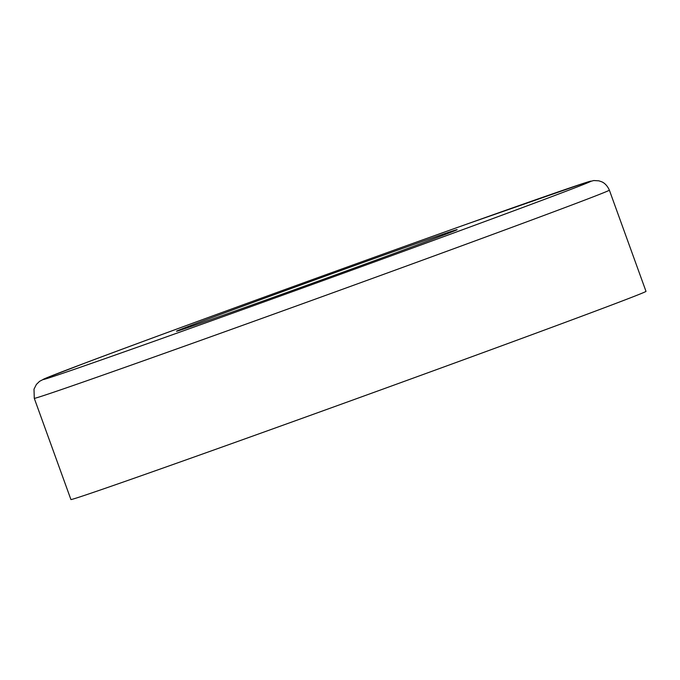 <?xml version="1.0" encoding="UTF-8"?>
<svg xmlns="http://www.w3.org/2000/svg" width="680" height="680" viewBox="0 0 680 680"><rect width="100%" height="100%" fill="white"/><g stroke="black" fill="none" stroke-linecap="round" stroke-linejoin="round"><path stroke-width="1.02" d="M646 291.363A305.804 2.389 160.1 0 1 494.173 348.559A305.804 2.389 160.1 0 1 198.356 455.506A305.804 2.389 160.1 0 1 70.916 499.537L34.28 398.327A305.804 2.389 160.1 0 0 161.713 354.297A305.804 2.389 160.1 0 0 457.538 247.35A305.804 2.389 160.1 0 0 609.365 190.145L646 291.363M238.697 309.749A149.234 1.165 160.1 0 1 176.502 331.228A149.234 1.165 160.1 0 1 250.597 303.314A149.234 1.165 160.1 0 1 394.961 251.124A149.234 1.165 160.1 0 1 457.147 229.636A149.234 1.165 160.1 0 1 383.052 257.558A149.234 1.165 160.1 0 1 238.697 309.749M469.242 223.252A291.125 2.269 160.1 0 1 544.204 199.478A291.125 2.269 160.1 0 1 164.407 337.611A291.125 2.269 160.1 0 1 89.445 361.394A291.125 2.269 160.1 0 1 469.242 223.252M609.365 190.145C606.288 183.26 601.8 181.857 601.562 181.738L598.817 180.82L593.75 180.54L584.732 182.954L469.319 223.227C347.488 266.569 160.981 334.424 84.855 363.111L44.905 378.556L39.576 381.327L36.38 384.447L34 389.173L34.28 398.327"/></g></svg>
